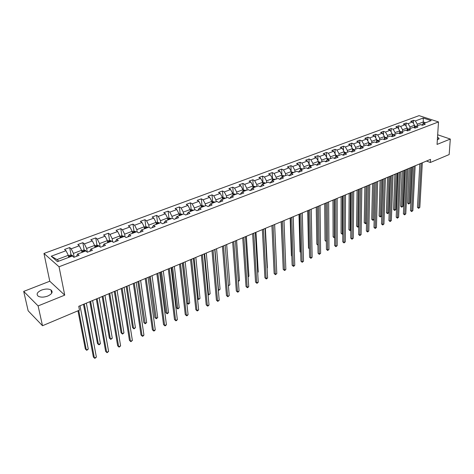 <?xml version="1.0" encoding="UTF-8"?>
<svg xmlns="http://www.w3.org/2000/svg" width="474" height="474" viewBox="0 0 474 474"><rect width="100%" height="100%" fill="white"/><g stroke="black" fill="none" stroke-linecap="round" stroke-linejoin="round"><path stroke-width="0.71" d="M47.738 296.06C52.081 293.969 53.171 291.937 51.008 289.969C48.567 288.696 45.409 288.737 41.546 290.082C37.132 292.168 36.036 294.218 38.246 296.232C40.723 297.482 43.886 297.423 47.738 296.06M437.336 140.061L439.001 138.266L437.52 137.217M23.7 291.403L38.11 305.92L64.725 295.142L49.776 281.236L23.7 291.403L28.156 310.808L42.5 325.727L79.484 310.162L78.743 306.311L430.516 159.365L430.327 162.487L449.162 154.56L450.3 139.06L437.68 134.776M49.776 281.236L43.964 253.466L419.081 115.638L438.509 121.937L59.037 266.761L43.964 253.466M423.205 118.026L415.366 120.935L413.47 120.307L410.674 121.344L412.564 121.978L408.055 123.655L406.165 123.015L403.327 124.064L405.217 124.709L400.637 126.41L398.747 125.758L395.867 126.825L397.751 127.482L393.1 129.206L391.216 128.549L388.289 129.627L390.173 130.297L385.451 132.05L383.567 131.375L380.598 132.477L382.477 133.153L377.677 134.936L375.805 134.249L372.783 135.368L374.656 136.056L369.785 137.869L367.913 137.17L364.85 138.307L366.716 139.006L361.769 140.843L359.902 140.138L356.786 141.288L358.652 142.004L353.628 143.871L351.761 143.148L348.597 144.321L350.458 145.05L345.35 146.946L343.49 146.211L340.273 147.402L342.133 148.143L336.943 150.068L335.088 149.322L331.818 150.531L333.666 151.283L328.393 153.244L326.545 152.48L323.227 153.712L325.069 154.483L319.707 156.473L317.864 155.697L314.487 156.941L316.324 157.729L310.873 159.756L309.042 158.962L305.606 160.23L307.436 161.03L301.891 163.092L300.066 162.28L296.576 163.571L298.401 164.389L292.76 166.481L290.941 165.657L287.392 166.972L289.211 167.802L283.476 169.929L281.663 169.094L278.054 170.427L279.861 171.274L274.031 173.443L272.23 172.583L268.557 173.946L270.352 174.805L264.421 177.009L262.626 176.138L258.893 177.525L260.676 178.402L254.639 180.641L252.861 179.753L249.057 181.163L250.835 182.057L244.691 184.339L242.919 183.432L239.05 184.866L240.816 185.778L234.565 188.101L232.805 187.177L228.865 188.634L230.619 189.564L224.255 191.934L222.507 190.986L218.496 192.474L220.238 193.422L213.756 195.833L212.02 194.867L207.938 196.378L209.668 197.35L203.068 199.803L201.349 198.819L197.19 200.36L198.908 201.349L192.183 203.844L190.477 202.842L186.246 204.407L187.947 205.42L181.098 207.962L179.409 206.942L175.09 208.536L176.778 209.567L169.799 212.162L168.128 211.114L163.731 212.743L165.402 213.798L158.292 216.434L156.633 215.368L152.154 217.027L153.807 218.105L146.561 220.795L144.92 219.705L140.357 221.394L141.987 222.49L134.604 225.233L132.981 224.125L128.33 225.843L129.941 226.969L122.41 229.766L120.811 228.628L116.065 230.382L117.659 231.531L109.98 234.381L108.404 233.22L103.563 235.009L105.133 236.182L97.3 239.092L95.748 237.907L90.812 239.731L92.359 240.928L84.366 243.897L82.837 242.682L77.801 244.548L79.324 245.769L71.171 248.797L69.666 247.558L64.529 249.46L66.022 250.71L51.222 256.209L57.437 261.648L72.362 256.013L73.908 257.305L79.111 255.338L77.552 254.052L85.77 250.953L87.34 252.221L92.436 250.29L90.854 249.034L98.906 246L100.5 247.232L105.489 245.342L103.883 244.116L111.775 241.142L113.399 242.35L118.287 240.496L116.657 239.299L124.389 236.378L126.037 237.563L130.83 235.75L129.177 234.577L136.761 231.715L138.42 232.87L143.124 231.093L141.453 229.943L148.889 227.141L150.572 228.272L155.182 226.525L153.487 225.399L160.781 222.65L162.481 223.758L167.002 222.045L165.296 220.949L172.447 218.247L174.165 219.332L178.603 217.655L176.879 216.577L183.894 213.928L185.63 214.989L189.979 213.341L188.237 212.287L195.128 209.692L196.876 210.729L201.148 209.111L199.394 208.08L206.149 205.532L207.914 206.551L212.109 204.964L210.338 203.95L216.974 201.45L218.751 202.445L222.863 200.887L221.08 199.898L227.597 197.439L229.386 198.416L233.427 196.888L231.632 195.916L238.025 193.505L239.832 194.464L243.796 192.959L241.989 192.006L248.275 189.636L250.088 190.578L253.987 189.102L252.162 188.166L258.336 185.838L260.161 186.762L263.988 185.31L262.158 184.398L268.225 182.111L270.062 183.011L273.818 181.589L271.981 180.695L277.936 178.443L279.784 179.326L283.482 177.928L281.627 177.051L287.487 174.841L289.341 175.712L292.973 174.331L291.113 173.472L296.866 171.304L298.733 172.151L302.299 170.8L300.433 169.953L306.091 167.82L307.964 168.655L311.471 167.328L309.599 166.498L315.163 164.401L317.041 165.219L320.489 163.909L318.611 163.097L324.08 161.036L325.964 161.835L329.359 160.556L327.469 159.756L332.849 157.724L334.739 158.512L338.081 157.249L336.185 156.467L341.476 154.471L343.372 155.247L346.654 154.003L344.752 153.232L349.96 151.265L351.862 152.03L355.091 150.803L353.189 150.051L358.308 148.119L360.216 148.866L363.392 147.663L361.484 146.922L366.521 145.02L368.434 145.749L371.563 144.57L369.649 143.841L374.608 141.969L376.522 142.686L379.603 141.525L377.683 140.808L382.559 138.965L384.485 139.676L387.513 138.527L385.587 137.821L390.392 136.008L392.318 136.708L395.298 135.576L393.373 134.889L398.107 133.099L400.032 133.787L402.965 132.673L401.04 131.997L405.697 130.237L407.628 130.907L410.514 129.811L408.582 129.147L413.168 127.417L415.106 128.075L417.95 126.996L416.018 126.345L420.533 124.638L422.47 125.284L425.273 124.224L423.335 123.584L431.186 120.621L423.205 118.026L423.318 121.966L417.316 124.224L417.227 125.888M77.552 254.052L76.539 256.31M74.163 257.21L73.44 253.394L81.587 250.331L81.961 252.393M71.171 248.797L73.44 253.394M79.324 245.769L81.587 250.331M90.854 249.034L89.77 251.297M87.299 252.18L86.629 248.441L94.616 245.437L94.966 247.481M84.366 243.897L86.629 248.441M92.359 240.928L94.616 245.437M103.883 244.116L102.74 246.385M100.121 246.936L99.552 243.583L107.379 240.644L107.711 242.676M97.3 239.092L99.552 243.583M105.133 236.182L107.379 240.644M116.657 239.299L115.449 241.574M112.705 241.835L112.225 238.825L119.898 235.939L120.206 237.96M109.98 234.381L112.225 238.825M117.659 231.531L119.898 235.939M129.177 234.577L127.909 236.852M125.053 236.858L124.644 234.156L132.169 231.33L132.459 233.338M122.41 229.766L124.644 234.156M129.941 226.969L132.169 231.33M141.453 229.943L140.126 232.224M137.17 231.999L136.826 229.582L144.209 226.809L144.475 228.8M134.604 225.233L136.826 229.582M141.987 222.49L144.209 226.809M153.487 225.399L152.107 227.686M149.061 227.253L148.777 225.097L156.017 222.377L156.266 224.356M146.561 220.795L148.777 225.097M153.807 218.105L156.017 222.377M165.296 220.949L163.862 223.236M160.739 222.667L160.496 220.688L167.6 218.022L167.832 219.989M158.292 216.434L160.496 220.688M165.402 213.798L167.6 218.022M176.879 216.577L175.392 218.869M172.222 218.33L171.997 216.369L178.971 213.75L179.184 215.706M169.799 212.162L171.997 216.369M176.778 209.567L178.971 213.75M188.237 212.287L186.703 214.586M183.491 214.082L183.284 212.133L190.127 209.561L190.323 211.505M181.098 207.962L183.284 212.133M187.947 205.42L190.127 209.561M199.394 208.08L197.812 210.379M194.553 209.905L194.364 207.968L201.083 205.449L201.26 207.375M192.183 203.844L194.364 207.968M198.908 201.349L201.083 205.449M210.338 203.95L208.708 206.249M205.414 205.811L205.242 203.885L211.837 201.409L212.002 203.322M203.068 199.803L205.242 203.885M209.668 197.35L211.837 201.409M221.08 199.898L219.415 202.197M216.079 201.788L215.919 199.874L222.395 197.439L222.543 199.347M213.756 195.833L215.919 199.874M220.238 193.422L222.395 197.439M231.632 195.916L229.92 198.215M226.548 197.836L226.406 195.934L232.764 193.546L232.9 195.436M224.255 191.934L226.406 195.934M230.619 189.564L232.764 193.546M241.989 192.006L240.241 194.304M236.834 193.955L236.704 192.065L242.955 189.719L243.073 191.597M234.565 188.101L236.704 192.065M240.816 185.778L242.955 189.719M252.162 188.166L250.379 190.465M246.942 190.139L246.824 188.267L252.962 185.956L253.069 187.828M244.691 184.339L246.824 188.267M250.835 182.057L252.962 185.956M262.158 184.398L260.339 186.697M256.867 186.395L256.766 184.528L262.797 182.265L262.892 184.119M254.639 180.641L256.766 184.528M260.676 178.402L262.797 182.265M271.981 180.695L270.127 182.988M266.625 182.715L266.53 180.861L272.461 178.633L272.544 180.481M264.421 177.009L266.53 180.861M270.352 174.805L272.461 178.633M281.627 177.051L279.743 179.308M276.212 179.095L276.135 177.252L281.959 175.066L282.03 176.903M274.031 173.443L276.135 177.252M279.861 171.274L281.959 175.066M291.113 173.472L289.193 175.641M285.638 175.54L285.573 173.709L291.297 171.558L291.356 173.383M283.476 169.929L285.573 173.709M289.211 167.802L291.297 171.558M300.433 169.953L298.478 172.038M294.899 172.044L294.846 170.225L300.48 168.11L300.528 169.923M292.76 166.481L294.846 170.225M298.401 164.389L300.48 168.11M309.599 166.498L307.614 168.501M304.012 168.608L303.97 166.795L309.51 164.715L309.546 166.552M301.891 163.092L303.97 166.795M307.436 161.03L309.51 164.715M316.596 165.023L318.611 163.097M312.97 165.225L312.941 163.429L318.386 161.379L318.415 163.287M310.873 159.756L312.941 163.429M316.324 157.729L318.386 161.379M321.787 161.901L321.763 160.111L327.119 158.103L327.137 160.07M325.484 161.634L327.469 159.756M319.707 156.473L321.763 160.111M325.069 154.483L327.119 158.103M330.449 158.63L330.443 156.853L335.711 154.874L335.716 156.9M334.223 158.298L336.185 156.467M328.393 153.244L330.443 156.853M333.666 151.283L335.711 154.874M338.981 155.413L338.981 153.647L344.165 151.698L344.16 153.783M342.821 155.022L344.752 153.232M336.943 150.068L338.981 153.647M342.133 148.143L344.165 151.698M347.371 152.243L347.383 150.489L352.484 148.575L352.466 150.714M351.281 151.793L353.189 150.051M345.35 146.946L347.383 150.489M350.458 145.05L352.484 148.575M355.624 149.132L355.648 147.384L360.667 145.5L360.637 147.687M359.6 148.623L361.484 146.922M353.628 143.871L355.648 147.384M358.652 142.004L360.667 145.5M363.754 146.063L363.783 144.327L368.725 142.473L368.683 144.706M367.788 145.506L369.649 143.841M361.769 140.843L363.783 144.327M366.716 139.006L368.725 142.473M371.752 143.047L371.788 141.323L376.658 139.492L376.599 141.767M375.846 142.437L377.683 140.808M369.785 137.869L371.788 141.323M374.656 136.056L376.658 139.492M379.627 140.073L379.674 138.361L384.461 136.559L384.396 138.876M383.78 139.415L385.587 137.821M377.677 134.936L379.674 138.361M382.477 133.153L384.461 136.559M387.382 137.146L387.436 135.446L392.152 133.674L392.069 136.026M391.589 136.441L393.373 134.889M385.451 132.05L387.436 135.446M390.173 130.297L392.152 133.674M395.014 134.266L395.079 132.572L399.718 130.83L399.623 133.218M399.28 133.52L401.04 131.997M393.1 129.206L395.079 132.572M397.751 127.482L399.718 130.83M402.533 131.434L402.604 129.746L407.178 128.027L407.065 130.451M406.846 130.64L408.582 129.147M400.637 126.41L402.604 129.746M405.217 124.709L407.178 128.027M409.933 128.638L410.016 126.961L414.519 125.272L414.4 127.719M414.3 127.802L416.018 126.345M408.055 123.655L410.016 126.961M412.564 121.978L414.519 125.272M423.223 123.678L423.318 121.966L425.611 122.725M421.641 125.012L423.335 123.584M415.366 120.935L417.316 124.224M38.11 305.92L42.5 325.727M64.725 295.142L59.037 266.761M438.509 121.937L437.052 144.422L450.3 139.06M426.493 161.047L430.327 162.487M68.694 257.394L68.297 255.326L57.01 259.562L58.806 261.127M51.222 256.209L57.01 259.562M66.022 250.71L68.297 255.326M413.47 120.307L413.328 123.264M406.165 123.015L406.028 126.09M398.747 125.758L398.622 128.964M391.216 128.549L391.103 131.885M383.567 131.375L383.466 134.853M375.805 134.249L375.716 137.875M367.913 137.17L367.842 140.95M359.902 140.138L359.849 144.072M351.761 143.148L351.726 147.254M343.49 146.211L343.478 150.495M335.088 149.322L335.1 153.795M326.545 152.48L326.586 157.155M317.864 155.697L317.93 160.573M309.042 158.962L309.143 164.063M300.066 162.28L300.202 167.612M290.941 165.657L291.119 171.238M281.663 169.094L281.888 174.936M272.23 172.583L272.514 179.006M262.626 176.138L262.957 182.603M252.861 179.753L253.234 186.258M242.919 183.432L243.34 189.979M232.805 187.177L233.273 193.759M222.507 190.986L223.029 197.617M212.02 194.867L212.601 201.539M201.349 198.819L201.977 205.532M190.477 202.842L191.164 209.597M179.409 206.942L180.15 213.744M168.128 211.114L168.934 217.987M156.633 215.368L157.504 222.312M144.92 219.705L145.862 226.72M132.981 224.125L133.994 231.211M120.811 228.628L121.901 235.791M108.404 233.22L109.571 240.46M95.748 237.907L96.992 245.224M82.837 242.682L84.171 250.082M69.666 247.558L71.088 255.042M419.828 163.832L417.47 207.357L418.72 207.896L421.179 163.269M419.828 207.381L418.631 208.341L419.828 207.381L422.316 162.789M418.631 208.341L417.47 207.357M414.483 125.936L415.929 126.416M409.258 168.246L407.61 203.073L408.831 203.607L409.939 203.103L411.693 167.227M414.436 126.908L414.815 127.364L414.857 126.582L414.46 126.475M415.26 126.991L414.857 126.582M410.561 167.701L408.831 203.607L408.76 204.051L407.61 203.073M409.939 203.103L408.76 204.051M412.653 166.83L410.484 210.58L411.734 211.131L413.992 166.267M412.86 210.61L411.657 211.576L411.734 211.131L412.86 210.61L415.153 165.782M411.657 211.576L410.484 210.58M405.371 169.87L403.398 213.851L404.648 214.414L406.704 169.313M405.785 213.881L404.577 214.852L404.648 214.414L405.785 213.881L407.877 168.821M404.577 214.852L403.398 213.851M407.148 128.679L408.612 129.135M402.13 171.221L400.637 206.231L401.857 206.771L402.983 206.261L404.577 170.202M407.101 129.651L407.48 130.095M407.924 129.71L407.125 129.23M403.427 170.681L401.857 206.771L401.798 207.215L400.637 206.231M402.983 206.261L401.798 207.215M399.695 131.458L401.205 131.932M394.901 174.242L393.568 209.431L394.783 209.982L395.926 209.461L397.354 173.217M399.659 132.43L400.032 132.868M400.483 132.477L399.671 132.027M396.187 173.703L394.783 209.982L394.729 210.42L394.244 210.207L393.568 209.431M395.926 209.461L394.729 210.42M397.976 172.963L396.211 217.169L397.455 217.738L399.304 172.406M398.616 217.205L397.396 218.182L397.455 217.738L398.616 217.205L400.494 171.908M397.396 218.182L396.211 217.169M390.469 176.097L388.917 220.54L390.155 221.121L391.791 175.546M391.334 220.576L390.108 221.559L390.155 221.121L391.334 220.576L392.999 175.036M390.108 221.559L388.917 220.54M382.844 179.279L381.511 223.959L382.749 224.546L384.159 178.734M383.946 223.995L382.714 224.984L382.749 224.546L383.946 223.995L385.392 178.218M382.714 224.984L381.511 223.959M392.128 134.284L393.693 134.77M387.56 177.312L386.393 212.684L387.608 213.235L388.763 212.713L390.025 176.281M392.093 135.256L392.466 135.677M392.922 135.28L392.111 134.871M388.84 176.772L387.608 213.235L387.566 213.679L386.393 212.684M388.763 212.713L387.566 213.679M384.444 137.152L386.061 137.65M380.112 180.422L379.117 215.978L380.326 216.541L381.499 216.008L382.589 179.385M384.414 138.124L384.787 138.532M385.244 138.13L384.426 137.762M381.386 179.889L380.326 216.541L380.29 216.979L379.117 215.978M381.499 216.008L380.29 216.979M376.64 140.061L378.305 140.571M372.552 183.58L371.729 219.32L372.937 219.895L374.128 219.355L375.035 182.543M376.617 141.039L376.984 141.43M377.44 141.021L376.629 140.695M373.814 183.053L372.914 220.333L371.729 219.32M374.128 219.355L372.914 220.333M368.713 143.018L370.437 143.545M364.873 186.786L364.233 222.715L365.442 223.295L366.526 222.804M368.695 143.995L369.056 144.369M369.519 143.954L368.701 143.681M366.129 186.264L365.424 223.734L364.233 222.715M366.521 222.881L365.424 223.734M360.661 146.022L362.438 146.561M357.082 190.044L356.626 226.157L357.829 226.75L358.735 226.341M360.673 147.017L361.004 147.355M361.466 146.94L360.649 146.715M358.332 189.523L357.829 227.188L356.626 226.157M358.735 226.531L357.829 227.188M352.478 149.073L354.315 149.624M349.166 193.351L348.905 229.653L350.102 230.257L350.825 229.926M352.472 150.045L352.816 150.388M353.32 150.003L352.472 149.802M350.404 192.829L350.114 230.69L348.905 229.653M350.825 230.24L350.114 230.69M344.165 152.172L346.061 152.741M341.126 196.704L341.067 233.202L342.264 233.812L342.797 233.575M344.16 153.132L344.497 153.469M345.048 153.12L344.16 152.948M342.358 196.189L342.281 234.251L341.067 233.202M342.797 234.008L342.281 234.251M335.716 155.318L337.672 155.905M332.967 200.117L333.104 236.804L334.638 237.273M335.716 156.242L336.042 156.598M336.641 156.296L335.716 156.171M334.188 199.607L334.33 237.859L333.104 236.804M334.638 237.717L334.33 237.859M327.125 158.517L329.152 159.122M324.672 203.577L325.028 240.466L326.355 241.035M328.103 159.513L327.179 159.501L327.445 159.774M325.887 203.073L326.254 241.527L325.028 240.466M318.392 161.764L320.483 162.392M316.253 207.097L316.822 244.181L317.936 244.785M319.423 162.789L318.492 162.783L318.747 163.044M317.941 245.188L316.822 244.181M309.516 165.094L311.679 165.71M307.691 210.675L308.485 247.949L309.374 248.447M310.594 166.119L309.658 166.119L309.907 166.38M309.38 248.838L308.485 247.949M300.492 168.489L302.72 169.094M298.993 214.307L300.018 251.783L300.676 252.156M301.624 169.508L300.676 169.514L300.925 169.769M300.682 252.482L300.018 251.783M291.309 171.944L293.613 172.53M290.153 217.999L291.415 255.676L291.83 255.913M292.499 172.951L291.546 172.963L291.788 173.217M291.836 256.114L291.415 255.676M281.977 175.451L284.353 176.02M281.171 221.749L282.836 259.722M283.215 176.452L282.255 176.47L282.498 176.725M272.479 179.024L274.399 179.148L274.938 179.575M273.776 180.013L272.811 180.037L273.048 180.292M276.36 263.722L274.653 224.475M262.815 182.656L264.818 182.757L265.351 183.195M264.178 183.639L263.2 183.669L263.431 183.918M267.093 267.928L267.389 267.792L265.381 228.35M267.389 267.792L267.099 268.112M252.986 186.353L255.071 186.43L255.605 186.869M254.408 187.325L253.418 187.366L253.649 187.609M257.666 272.206L258.241 271.946L255.948 232.29M258.241 271.946L257.684 272.556M242.978 190.115L245.153 190.163L245.686 190.613M244.466 191.075L243.47 191.123L243.689 191.366M248.074 276.561L248.933 276.17L246.356 236.295M248.933 276.17L248.103 277.029M232.793 193.943L235.057 193.967L235.584 194.423M234.346 194.891L233.344 194.95L233.558 195.187M238.321 280.987L239.477 280.46L236.597 240.371M239.477 280.46L238.357 281.455M375.106 182.514L373.998 227.431L375.23 228.03L376.409 181.969M376.445 227.467L375.207 228.462L375.23 228.03L376.445 227.467L377.659 181.447M375.207 228.462L373.998 227.431M367.243 185.796L366.366 230.951L367.599 231.561L368.541 185.257M368.831 230.992L367.581 231.993L367.599 231.561L368.831 230.992L369.809 184.724M367.581 231.993L366.366 230.951M359.256 189.132L358.622 234.529L359.855 235.145L360.548 188.593M361.105 234.571L359.849 235.578L359.855 235.145L361.105 234.571L361.834 188.054M359.849 235.578L358.622 234.529M351.145 192.521L350.754 238.161L351.986 238.789L352.425 191.988M353.254 238.203L351.992 239.222L351.986 238.789L353.254 238.203L353.734 191.437M351.992 239.222L350.754 238.161M342.909 195.963L342.773 241.847L344 242.487L344.177 195.43M345.285 241.888L344.011 242.919L344 242.487L345.285 241.888L345.51 194.879M344.011 242.919L342.773 241.847M334.531 199.459L334.662 245.591L335.882 246.243L335.793 198.932M337.192 245.639L335.912 246.67L335.882 246.243L337.192 245.639L337.144 198.369M335.912 246.67L334.662 245.591M326.023 203.014L326.426 249.395L327.641 250.059L327.273 202.493M328.974 249.443L327.682 250.485L327.641 250.059L328.974 249.443L328.648 201.918M327.682 250.485L326.426 249.395M317.379 206.628L318.054 253.258L319.269 253.934L318.617 206.113M320.62 253.306L319.322 254.36L319.269 253.934L320.62 253.306L320.009 205.526M319.322 254.36L318.054 253.258M308.586 210.302L309.558 257.186L310.766 257.874L309.812 209.786M312.135 257.234L311.377 258.04L310.831 258.294L310.766 257.874L312.135 257.234L311.234 209.194M310.831 258.294L309.558 257.186M299.651 214.035L300.919 261.174L302.122 261.873L300.866 213.525M303.514 261.227L302.199 262.294L302.122 261.873L303.514 261.227L302.305 212.921M302.199 262.294L300.919 261.174M290.562 217.827L292.138 265.227L293.341 265.938L291.765 217.329M294.757 265.28L293.998 266.092L293.43 266.352L293.341 265.938L294.757 265.28L293.234 216.713M293.43 266.352L292.138 265.227M281.325 221.69L283.215 269.351L284.412 270.073L282.51 221.192M285.852 269.404L285.093 270.216L284.519 270.482L284.412 270.073L285.852 269.404L284.003 220.57M284.519 270.482L283.215 269.351M271.922 225.612L274.15 273.534L275.335 274.274L273.095 225.126M276.798 273.593L275.459 274.683L275.335 274.274L276.798 273.593L274.618 224.486M275.459 274.683L274.15 273.534M262.365 229.606L264.93 277.794L266.11 278.54L263.52 229.126M267.603 277.853L266.844 278.676L266.246 278.949L266.11 278.54L267.603 277.853L265.067 228.48M266.246 278.949L264.93 277.794M252.642 233.67L255.551 282.119L256.73 282.883L253.78 233.19M258.247 282.184L257.489 283.008L256.884 283.286L256.73 282.883L258.247 282.184L255.356 232.538M256.884 283.286L255.551 282.119M242.741 237.806L246.024 286.521L247.191 287.303L243.867 237.332M248.732 286.586L247.973 287.416L247.357 287.7L247.191 287.303L248.732 286.586L245.473 236.662M247.357 287.7L246.024 286.521M232.675 242.013L236.325 291L237.486 291.794L233.783 241.544M239.056 291.066L238.298 291.901L237.67 292.191L237.486 291.794L239.056 291.066L235.412 240.869M237.67 292.191L236.325 291M222.424 246.29L226.465 295.551L227.621 296.363L223.515 245.834M229.215 295.622L227.822 296.754L227.621 296.363L229.215 295.622L225.174 245.141M227.822 296.754L226.465 295.551M211.991 250.651L216.428 300.184L217.578 301.008L213.063 250.201M219.201 300.261L217.797 301.399L217.578 301.008L219.201 300.261L214.752 249.496M217.797 301.399L216.428 300.184M201.367 255.089L206.22 304.901L207.363 305.736L202.422 254.651M209.01 304.978L208.258 305.819L207.6 306.121L207.363 305.736L209.01 304.978L204.14 253.928M207.6 306.121L206.22 304.901M222.424 197.842L223.159 197.563L225.31 198.304M224.042 198.778L223.242 199.08M228.403 285.49L229.854 284.827L226.673 244.519M229.854 284.827L228.432 285.893M211.866 201.811L212.696 201.497L214.846 202.25M213.555 202.736L212.743 203.044M214.941 249.419L218.49 289.987L220.072 289.264L216.577 248.737M218.289 289.845L218.704 290.384L218.307 290.112M220.072 289.264L218.704 290.384M201.118 205.852L202.037 205.509L204.187 206.273M202.878 206.765L202.048 207.079M204.632 253.72L208.513 294.514L210.124 293.785L206.297 253.027M207.973 294.129L208.744 294.905L207.991 294.289M210.124 293.785L208.744 294.905M190.169 209.97L191.188 209.585L193.339 210.367M192.006 210.871L191.158 211.185M194.144 258.105L198.363 299.118L200.004 298.377L195.839 257.394M197.474 298.46L198.612 299.509L197.48 298.519M200.004 298.377L198.612 299.509M190.548 259.61L195.833 309.7L196.965 310.553L191.579 259.177M198.642 309.777L197.889 310.624L197.22 310.932L196.965 310.553L198.642 309.777L193.333 258.443M197.22 310.932L195.833 309.7M179.528 264.208L185.263 314.582L186.383 315.453L180.541 263.787M188.089 314.659L187.337 315.512L186.655 315.826L186.383 315.453L188.089 314.659L182.324 263.04M186.655 315.826L185.263 314.582M168.306 268.9L174.497 319.553L175.605 320.436L169.295 268.485M177.347 319.63L176.601 320.489L175.901 320.809L175.605 320.436L177.347 319.63L171.114 267.727M175.901 320.809L174.497 319.553M156.87 273.676L163.536 324.613L164.638 325.514L157.842 273.267M166.41 324.696L165.663 325.555L164.952 325.881L164.638 325.514L166.41 324.696L159.691 272.497M164.952 325.881L163.536 324.613M145.222 278.54L152.379 329.762L153.469 330.686L146.164 278.149M155.271 329.851L154.524 330.716L153.807 331.048L153.469 330.686L155.271 329.851L148.048 277.361M153.807 331.048L152.379 329.762M133.348 283.499L141.015 335.011L142.093 335.953L134.261 283.12M143.93 335.1L143.184 335.971L142.449 336.309L142.093 335.953L143.93 335.1L136.186 282.314M142.449 336.309L141.015 335.011M121.243 288.559L129.438 340.356L130.504 341.316L122.132 288.186M132.37 340.451L130.883 341.671L130.504 341.316L132.37 340.451L124.093 287.368M130.883 341.671L129.438 340.356M108.902 293.714L117.641 345.801L118.696 346.784L109.761 293.353M120.603 345.901L119.098 347.128L118.696 346.784L120.603 345.901L111.763 292.517M179.012 214.165L180.132 213.744L182.289 214.532M182.478 262.975L186.94 302.975L188.036 303.804L189.707 303.046L185.192 261.844M180.926 215.048L180.067 215.374M183.468 262.566L188.302 304.19L186.94 302.975M189.707 303.046L188.302 304.19M167.648 218.437L168.868 217.975L171.031 218.781M171.629 267.508L176.441 307.727L177.531 308.574L179.225 307.804L174.355 266.37M169.645 219.308L168.768 219.64M172.595 267.105L177.815 308.953L176.441 307.727M179.225 307.804L177.815 308.953M156.07 222.792L157.398 222.294L159.554 223.112M160.579 272.123L165.758 312.562L166.836 313.427L168.566 312.644L163.317 270.98M158.144 223.645L157.249 223.983M161.527 271.726L167.144 313.806L165.758 312.562M168.566 312.644L167.144 313.806M144.268 227.23L145.708 226.691L147.361 227.01L147.864 227.526M149.328 276.822L154.885 317.485L155.952 318.368L157.712 317.568L152.077 275.678M146.425 228.065L145.512 228.409M150.252 276.437L156.278 318.741L154.885 317.485M157.712 317.568L156.278 318.741M132.234 231.756L133.787 231.17L135.446 231.496L135.949 232.023M137.869 281.609L143.812 322.498L144.872 323.392L146.662 322.581L140.624 280.46M134.48 232.574L133.55 232.924M138.769 281.236L145.216 323.766L143.812 322.498M146.662 322.581L145.216 323.766M119.963 236.366L121.64 235.738L123.299 236.076L123.797 236.603M126.197 286.486L132.542 327.599L133.585 328.518L135.41 327.688L128.964 285.33M122.304 237.172L121.356 237.527M127.073 286.124L133.585 328.518L133.958 328.879L132.542 327.599M135.41 327.688L133.958 328.879M107.45 241.07L109.251 240.395L110.916 240.739L111.408 241.278M114.299 291.457L121.066 332.801L122.096 333.732L123.951 332.89L117.078 290.295M109.885 241.853L108.919 242.22M115.152 291.101L122.096 333.732L121.066 332.801M122.488 334.087L122.073 333.714L122.488 334.087L123.951 332.89M94.687 245.87L96.619 245.147L98.29 245.496L98.776 246.047M102.177 296.523L109.37 338.092L110.395 339.04L112.285 338.187L104.961 295.355M97.223 246.634L96.234 247.007M103 296.179L110.395 339.04L110.809 339.396L112.285 338.187M96.317 298.97L105.625 351.353L106.662 352.354L97.146 298.62M108.605 351.453L107.094 352.692L106.662 352.354L108.605 351.453L99.185 297.773M81.67 250.764L83.732 249.988L85.403 250.349L86.072 251.196M89.817 301.683L97.46 343.484L98.468 344.456L100.393 343.579L92.614 300.516M84.301 251.51L83.3 251.89M90.617 301.351L98.468 344.456L98.906 344.799L99.676 344.45L100.393 343.579M83.477 304.332L93.372 357.011L94.397 358.03L84.283 304M96.376 357.118L94.853 358.362L94.397 358.03L96.376 357.118L86.363 303.129M68.38 255.759L70.585 254.935L72.261 255.302L73.215 256.724M77.967 310.802L85.326 348.977L86.321 349.966L88.282 349.077L80.029 305.771M71.118 256.481L70.093 256.867M78.731 310.476L86.321 349.966L86.783 350.304L88.282 349.077M415.319 126.037L414.466 126.357M408.025 128.786L407.125 129.124M407.522 130.06L407.551 129.337M400.625 131.571L399.677 131.926M400.109 132.797L400.139 132.133M393.106 134.403L392.111 134.776M392.585 135.576L392.608 134.977M385.475 137.276L384.432 137.673M384.941 138.39L384.959 137.857M377.725 140.197L376.629 140.612M377.18 141.252L377.191 140.79M369.85 143.166L368.701 143.598M369.299 144.149L369.305 143.764M361.858 146.176L360.655 146.632M361.289 147.094L361.295 146.786M353.734 149.239L352.472 149.713M345.481 152.35L344.16 152.841M337.091 155.508L335.716 156.023M328.571 158.719L327.131 159.258M319.903 161.984L318.404 162.546M311.098 165.302L309.534 165.888M302.145 168.673L300.51 169.289M293.039 172.103L291.338 172.743M283.778 175.593L282.006 176.257M274.363 179.142L272.514 179.836M264.782 182.751L262.857 183.474M255.03 186.424L253.033 187.177M245.111 190.157L243.032 190.945M235.015 193.961L232.853 194.778M224.741 197.836L222.49 198.683M214.284 201.776L211.943 202.653M203.63 205.787L201.201 206.705M192.782 209.875L190.258 210.823M181.732 214.035L179.107 215.024M170.474 218.277L167.755 219.302M159.003 222.596L156.177 223.663M147.319 227.005L144.386 228.107M135.404 231.49L132.359 232.639M123.258 236.064L120.1 237.255M110.875 240.733L107.598 241.965M98.242 245.491L94.841 246.77M85.361 250.343L81.83 251.67M72.22 255.296L68.558 256.671M51.696 293.228L51.008 289.969M438.942 139.131L439.001 138.266"/></g></svg>
